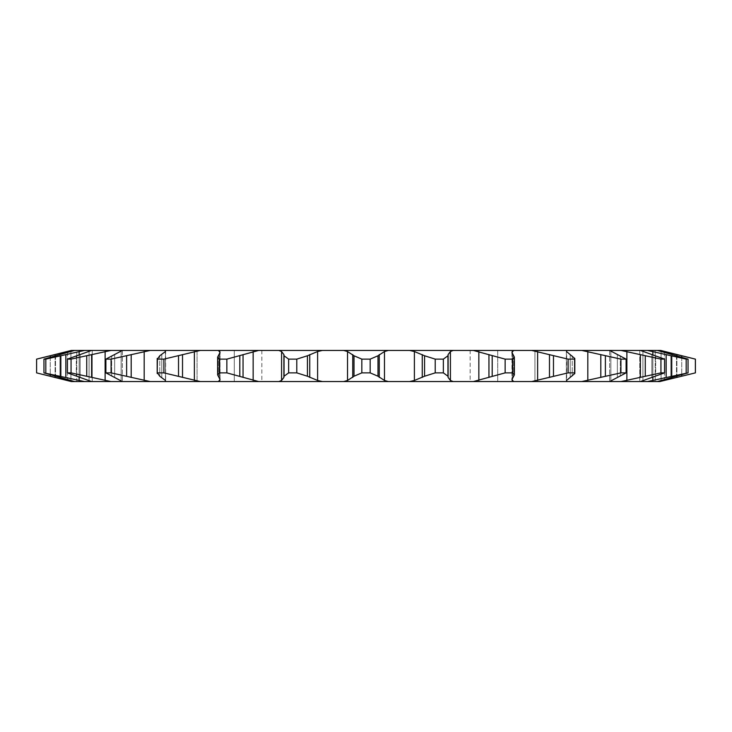 <?xml version="1.0" encoding="UTF-8"?>
<svg xmlns="http://www.w3.org/2000/svg" width="732" height="732" viewBox="0 0 732 732"><rect width="100%" height="100%" fill="white"/><g stroke="black" fill="none" stroke-linecap="round" stroke-linejoin="round"><path stroke-width="0.55" stroke-dasharray="3.66 2.75" d="M234.295 350.445L234.295 381.555L197.073 381.555L234.295 381.555L197.073 381.555L234.295 381.555L234.295 350.445L197.073 350.445L197.073 381.555L197.073 350.445L234.295 350.445M384.611 350.445L384.611 381.555L347.389 381.555L384.611 381.555L347.389 381.555L384.611 381.555L384.611 350.445L347.389 350.445L347.389 381.555L347.389 350.445L384.611 350.445M534.927 350.445L534.927 381.555L497.705 381.555L534.927 381.555L497.705 381.555L534.927 381.555L534.927 350.445L497.705 350.445L497.705 381.555L497.705 350.445L534.927 350.445M470.145 350.445L261.855 350.445L470.145 350.445L470.145 381.555L261.855 381.555L470.145 381.555M261.855 350.445L261.855 381.555M660.685 350.445L218.392 350.445L220.039 352.431L220.039 379.569L218.392 381.555L200.257 381.555L163.904 372.872L157.371 372.872L157.188 373.494L157.188 358.506L157.371 372.872L159.759 376.23L165.469 380.466L165.331 381.555L150.188 381.555L111.09 372.872L105.884 372.872L122.363 381.555L110.953 381.555L71.059 372.872L67.436 372.872L91.573 381.555L84.5 381.555L43.957 372.872L74.563 381.555L76.787 381.555L72.157 381.555L42.968 374.436M218.392 350.445L122.345 350.445L122.363 381.555L122.363 350.445L91.573 350.445L92.241 350.445L92.241 381.555L91.573 381.555L92.241 381.555L92.241 350.445L74.563 350.445L76.787 350.445L76.787 381.555L74.563 381.555L76.787 381.555L76.787 350.445L71.315 350.445M111.09 372.872L111.09 359.128L150.188 350.445M165.331 350.445L165.652 380.979L165.652 351.021L159.759 355.77L157.371 359.128L163.904 359.128L200.257 350.445M71.059 372.872L71.059 359.128L110.953 350.445M45.814 372.872L45.814 359.128L84.5 350.445M36.6 372.872L36.627 359.128L72.157 350.445M76.787 350.445L74.563 350.445L76.787 350.445M92.241 350.445L91.573 350.445L92.241 350.445M219.326 359.128L217.642 357.106L220.039 352.431L220.039 379.569L218.2 376.23L217.642 374.894L219.326 372.872L226.856 372.872L226.856 359.128L219.326 359.128L219.326 372.872M574.629 359.128L574.812 373.494L574.629 359.128L568.096 359.128L568.096 372.872L531.743 381.555L513.608 381.555L511.952 379.569L514.358 374.894L512.674 372.872L512.674 359.128L514.358 357.106L514.358 374.894M695.4 359.128L695.373 372.872L689.032 374.436M659.843 350.445L689.032 357.564M72.157 381.555L71.315 381.555M513.608 381.555L322.382 381.555L317.606 380.466L307.431 376.23L296.78 372.872L288.637 372.872L284.043 376.23L283.888 377.428L281.573 380.466L278.846 381.555L258.625 381.555L226.856 372.872M322.382 381.555L278.846 381.555M258.625 381.555L218.392 381.555M200.257 381.555L165.331 381.555M150.188 381.555L122.345 381.555M110.953 381.555L91.573 381.555M84.5 381.555L74.563 381.555M660.685 381.555L655.213 381.555L657.437 381.555L688.043 372.872L647.5 381.555L639.759 381.555L664.564 372.872L660.941 372.872L621.047 381.555L609.637 381.555L626.116 372.872L620.91 372.872L581.812 381.555L566.669 381.555L566.531 380.466L574.812 373.494M681.739 355.77L681.739 376.23L659.843 381.555M657.437 381.555L647.5 381.555M640.427 381.555L621.047 381.555M609.655 381.555L581.812 381.555M531.743 381.555L566.669 381.555L566.669 350.445L566.531 380.466M574.629 372.872L568.096 372.872M512.674 372.872L505.144 372.872L473.375 381.555M453.154 381.555L450.427 380.466L448.112 377.428L447.957 376.23L443.363 372.872L435.22 372.872L424.569 376.23L414.394 380.466L409.618 381.555M296.78 372.872L296.78 359.128L288.637 359.128L288.637 372.872M163.904 372.872L163.904 359.128M111.09 359.128L105.884 359.128L105.884 372.872M71.059 359.128L67.436 359.128L67.436 372.872M45.814 359.128L43.957 359.128L43.957 372.872M688.043 372.872L688.043 359.128L686.186 359.128L686.186 372.872M664.564 372.872L664.564 359.128L660.941 359.128L660.941 372.872M626.116 372.872L626.116 359.128L620.91 359.128L620.91 372.872M512.674 359.128L505.144 359.128L505.144 372.872M443.363 372.872L443.363 359.128L435.22 359.128L435.22 372.872M296.78 359.128L307.431 355.77L317.606 351.534L322.382 350.445M278.846 350.445L281.573 351.534L283.888 354.572L284.043 355.77L288.637 359.128M226.856 359.128L258.625 350.445M122.345 350.445L105.884 359.128M91.573 350.445L67.436 359.128M74.563 350.445L43.957 359.128M688.043 359.128L657.437 350.445M647.5 350.445L686.186 359.128M664.564 359.128L640.427 350.445M621.047 350.445L660.941 359.128M626.116 359.128L609.655 350.445M581.812 350.445L620.91 359.128M531.743 350.445L568.096 359.128M574.812 358.506L566.531 351.534M473.375 350.445L505.144 359.128M514.358 357.106L511.952 352.431L513.608 350.445M443.363 359.128L447.957 355.77L448.112 354.572L450.427 351.534L453.154 350.445M409.618 350.445L414.394 351.534L424.569 355.77L435.22 359.128M388.326 381.555L384.483 380.466L377.996 376.23L370.172 372.872L361.828 372.872L354.004 376.23L347.517 380.466L343.674 381.555M370.172 372.872L370.172 359.128L361.828 359.128L361.828 372.872M343.674 350.445L347.517 351.534L354.004 355.77L361.828 359.128M370.172 359.128L377.996 355.77L384.483 351.534L388.326 350.445M219.856 351.534L219.856 380.466M144.186 351.534L144.186 380.466M105.124 351.534L105.124 380.466M79.148 351.534L79.148 380.466M67.545 351.534L67.545 380.466M70.922 351.534L70.922 380.466L70.922 351.534M89.084 351.534L89.084 380.466L89.084 351.534M121.137 351.534L121.137 380.466L121.137 351.534M165.469 351.534L165.469 380.466L165.469 351.534M219.152 354.572L219.152 377.428L219.152 354.572M513.8 355.77L513.8 376.23L513.8 355.77M572.241 355.77L572.241 376.23L572.241 355.77M377.996 355.77L377.996 376.23M379.268 354.572L379.268 377.428M384.483 351.534L384.483 380.466M414.394 351.534L414.394 380.466M422.254 354.572L422.254 377.428M424.569 355.77L424.569 376.23M492.188 355.77L492.188 376.23M488.949 354.572L488.949 377.428M478.847 351.534L478.847 380.466M450.427 351.534L450.427 380.466M448.112 354.572L448.112 377.428M447.957 355.77L447.957 376.23M553.484 355.77L553.484 376.23M549.476 354.572L549.476 377.428M537.636 351.534L537.636 380.466M512.144 351.534L512.144 380.466M512.848 354.572L512.848 377.428L512.848 354.572M605.382 355.77L605.382 376.23M600.807 354.572L600.807 377.428M587.814 351.534L587.814 380.466M570.219 354.572L570.219 377.428L570.219 354.572M645.267 355.77L645.267 376.23M640.363 354.572L640.363 377.428M626.876 351.534L626.876 380.466M610.863 351.534L610.863 380.466L610.863 351.534M617.351 354.572L617.351 377.428L617.351 354.572M620.333 355.77L620.333 376.23L620.333 355.77M671.162 355.77L671.162 376.23M666.157 354.572L666.157 377.428M652.853 351.534L652.853 380.466M642.916 351.534L642.916 380.466L642.916 351.534M651.873 354.572L651.873 377.428L651.873 354.572M655.68 355.77L655.68 376.23L655.68 355.77M676.908 354.572L676.908 377.428M664.455 351.534L664.455 380.466M661.078 351.534L661.078 380.466L661.078 351.534M672.058 354.572L672.058 377.428L672.058 354.572M676.496 355.77L676.496 376.23L676.496 355.77M664.455 352.485L664.455 379.515M676.908 355.88L676.908 376.12M681.739 357.225L681.739 374.775M652.853 354.883L652.853 377.117M512.144 353.391L512.144 378.609M219.856 353.382L219.856 378.618M218.2 355.77L218.2 376.23L218.2 355.77M161.781 354.572L161.781 377.428L161.781 354.572M159.759 355.77L159.759 376.23L159.759 355.77M114.65 354.572L114.65 377.428L114.65 354.572M111.667 355.77L111.667 376.23L111.667 355.77M79.148 354.883L79.148 377.117M80.127 354.572L80.127 377.428L80.127 354.572M76.32 355.77L76.32 376.23L76.32 355.77M50.261 357.225L50.261 374.775M55.092 355.88L55.092 376.12M67.545 352.485L67.545 379.515M59.942 354.572L59.942 377.428L59.942 354.572M55.504 355.77L55.504 376.23L55.504 355.77M55.092 354.572L55.092 377.428M50.261 355.77L50.261 376.23M65.843 354.572L65.843 377.428M60.838 355.77L60.838 376.23M91.637 354.572L91.637 377.428M86.733 355.77L86.733 376.23M131.193 354.572L131.193 377.428M126.618 355.77L126.618 376.23M194.364 351.534L194.364 380.466M182.524 354.572L182.524 377.428M178.517 355.77L178.517 376.23M284.043 355.77L284.043 376.23M283.888 354.572L283.888 377.428M281.573 351.534L281.573 380.466M253.153 351.534L253.153 380.466M243.051 354.572L243.051 377.428M239.812 355.77L239.812 376.23M307.431 355.77L307.431 376.23M309.746 354.572L309.746 377.428M317.606 351.534L317.606 380.466M347.517 351.534L347.517 380.466M352.733 354.572L352.733 377.428M354.004 355.77L354.004 376.23M511.961 352.431L511.961 379.569M566.348 351.067L566.348 380.933L566.348 351.067M609.637 350.445L609.637 381.555L609.637 350.445M639.759 350.445L639.759 381.555L639.759 350.445M655.213 350.445L655.213 381.555L655.213 350.445M511.961 352.531L511.961 379.469M217.642 357.106L217.642 374.894"/><path stroke-width="1.1" d="M74.563 350.445L71.315 350.445L36.6 359.128L36.6 372.872L71.315 381.555L74.563 381.555L43.957 372.872L43.957 359.128L74.563 350.445L660.685 350.445L695.4 359.128L659.843 350.445M74.563 381.555L91.573 381.555L67.436 372.872L67.436 359.128L91.573 350.445M91.573 381.555L122.345 381.555L105.884 372.872L105.884 359.128L122.345 350.445M122.345 381.555L165.331 381.555L165.469 380.466L159.759 376.23L157.371 372.872L163.904 372.872L200.257 381.555L218.392 381.555L220.039 379.569L217.642 374.894L219.326 372.872L226.856 372.872L258.625 381.555L278.846 381.555L281.573 380.466L283.888 377.428L284.043 376.23L288.637 372.872L296.78 372.872L307.431 376.23L317.606 380.466L322.382 381.555L343.674 381.555L347.517 380.466L354.004 376.23L361.828 372.872L370.172 372.872L377.996 376.23L384.483 380.466L388.326 381.555L409.618 381.555L414.394 380.466L424.569 376.23L435.22 372.872L443.363 372.872L447.957 376.23L448.112 377.428L450.427 380.466L453.154 381.555L473.375 381.555L505.144 372.872L512.674 372.872L514.358 374.894L511.952 379.569L513.608 381.555L531.743 381.555L568.096 372.872L574.629 372.872L574.812 373.494L566.531 380.466L566.669 381.555L581.812 381.555L620.91 372.872L626.116 372.872L609.655 381.555L621.047 381.555L660.941 372.872L664.564 372.872L640.427 381.555L647.5 381.555L688.043 372.872L657.437 381.555L659.843 381.555L695.4 372.872L695.4 359.128M157.188 358.561L157.188 373.494L157.371 359.128L159.759 355.77L165.469 351.534L165.331 350.445M219.326 372.872L219.326 359.128L217.642 357.106L220.039 352.431L218.392 350.445M513.608 350.445L511.952 352.431L514.358 357.106L514.358 374.894M566.531 351.534L566.669 350.445L566.531 351.534L574.812 358.506L574.812 373.494M689.032 357.564L695.373 359.128L695.373 372.872M42.968 374.436L72.157 381.555M36.6 372.872L36.6 359.128M43.957 372.872L84.5 381.555M67.436 372.872L71.059 372.872L110.953 381.555M105.884 372.872L111.09 372.872L150.188 381.555M165.331 381.555L200.257 381.555M218.392 381.555L258.625 381.555M278.846 381.555L322.382 381.555M343.674 381.555L388.326 381.555M409.618 381.555L453.154 381.555M473.375 381.555L513.608 381.555M531.743 381.555L566.669 381.555L566.531 380.466M581.812 381.555L609.655 381.555M621.047 381.555L640.427 381.555M647.5 381.555L657.437 381.555M659.843 381.555L695.4 372.872M689.032 374.436L682.627 376.01M43.957 359.128L45.814 359.128L45.814 372.872M67.436 359.128L71.059 359.128L71.059 372.872M105.884 359.128L111.09 359.128L111.09 372.872M157.188 358.506L157.371 359.128L163.904 359.128L163.904 372.872M219.326 359.128L226.856 359.128L226.856 372.872M288.637 372.872L288.637 359.128L296.78 359.128L296.78 372.872M361.828 372.872L361.828 359.128L370.172 359.128L370.172 372.872M435.22 372.872L435.22 359.128L443.363 359.128L443.363 372.872M505.144 372.872L505.144 359.128L512.674 359.128L512.674 372.872M568.096 372.872L568.096 359.128L574.629 359.128L574.629 372.872M620.91 372.872L620.91 359.128L626.116 359.128L626.116 372.872M660.941 372.872L660.941 359.128L664.564 359.128L664.564 372.872M686.186 372.872L686.186 359.128L688.043 359.128L688.043 372.872M72.157 350.445L36.627 359.128M84.5 350.445L45.814 359.128M110.953 350.445L71.059 359.128M150.188 350.445L111.09 359.128M200.257 350.445L163.904 359.128M258.625 350.445L226.856 359.128M288.637 359.128L284.043 355.77L283.888 354.572L281.573 351.534L278.846 350.445M322.382 350.445L317.606 351.534L307.431 355.77L296.78 359.128M361.828 359.128L354.004 355.77L347.517 351.534L343.674 350.445M388.326 350.445L384.483 351.534L377.996 355.77L370.172 359.128M435.22 359.128L424.569 355.77L414.394 351.534L409.618 350.445M453.154 350.445L450.427 351.534L448.112 354.572L447.957 355.77L443.363 359.128M505.144 359.128L473.375 350.445M514.358 357.106L512.674 359.128M568.096 359.128L531.743 350.445M574.812 358.506L574.629 359.128M620.91 359.128L581.812 350.445M609.655 350.445L626.116 359.128M660.941 359.128L621.047 350.445M640.427 350.445L664.564 359.128M686.186 359.128L647.5 350.445M657.437 350.445L688.043 359.128M664.455 351.534L664.455 352.485M664.455 379.515L664.455 380.466M676.908 354.572L676.908 355.88M676.908 376.12L676.908 377.428M681.739 355.77L681.739 357.225M681.739 374.775L681.739 376.23M652.853 351.534L652.853 354.883M652.853 377.117L652.853 380.466M666.157 354.572L666.157 377.428M671.162 355.77L671.162 376.23M626.876 351.534L626.876 380.466M640.363 354.572L640.363 377.428M645.267 355.77L645.267 376.23M587.814 351.534L587.814 380.466M600.807 354.572L600.807 377.428M605.382 355.77L605.382 376.23M512.144 351.534L512.144 353.391M512.144 378.609L512.144 380.466M537.636 351.534L537.636 380.466M549.476 354.572L549.476 377.428M553.484 355.77L553.484 376.23M447.957 355.77L447.957 376.23M448.112 354.572L448.112 377.428M450.427 351.534L450.427 380.466M478.847 351.534L478.847 380.466M488.949 354.572L488.949 377.428M492.188 355.77L492.188 376.23M377.996 355.77L377.996 376.23M379.268 354.572L379.268 377.428M384.483 351.534L384.483 380.466M414.394 351.534L414.394 380.466M422.254 354.572L422.254 377.428M424.569 355.77L424.569 376.23M307.431 355.77L307.431 376.23M309.746 354.572L309.746 377.428M317.606 351.534L317.606 380.466M347.517 351.534L347.517 380.466M352.733 354.572L352.733 377.428M354.004 355.77L354.004 376.23M239.812 355.77L239.812 376.23M243.051 354.572L243.051 377.428M253.153 351.534L253.153 380.466M281.573 351.534L281.573 380.466M283.888 354.572L283.888 377.428M284.043 355.77L284.043 376.23M178.517 355.77L178.517 376.23M182.524 354.572L182.524 377.428M194.364 351.534L194.364 380.466M219.856 351.534L219.856 353.382M219.856 378.618L219.856 380.466M126.618 355.77L126.618 376.23M131.193 354.572L131.193 377.428M144.186 351.534L144.186 380.466M86.733 355.77L86.733 376.23M91.637 354.572L91.637 377.428M105.124 351.534L105.124 380.466M60.838 355.77L60.838 376.23M65.843 354.572L65.843 377.428M79.148 351.534L79.148 354.883M79.148 377.117L79.148 380.466M50.261 355.77L50.261 357.225M50.261 374.775L50.261 376.23M55.092 354.572L55.092 355.88M55.092 376.12L55.092 377.428M67.545 351.534L67.545 352.485M67.545 379.515L67.545 380.466M217.642 357.106L217.642 374.894"/></g></svg>
